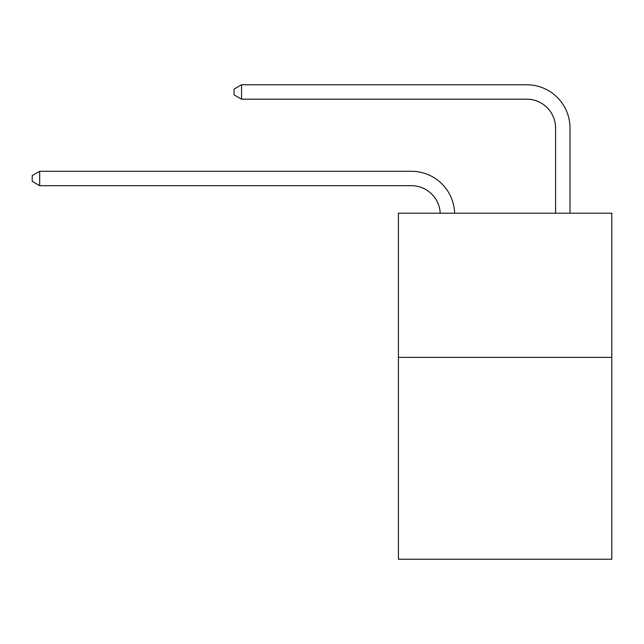 <?xml version="1.0" encoding="UTF-8"?>
<svg xmlns="http://www.w3.org/2000/svg" width="644" height="644" viewBox="0 0 644 644"><rect width="100%" height="100%" fill="white"/><g stroke="black" fill="none" stroke-linecap="round" stroke-linejoin="round"><path stroke-width="0.97" d="M611.8 357.38L611.8 559.234L398.419 559.234L398.419 213.204L611.8 213.204L611.8 357.38L398.419 357.38M411.387 185.689A28.835 28.835 178.8 0 1 440.198 213.204A28.835 28.835 0 0 0 411.387 185.689L39.695 185.689L32.2 181.367L32.2 175.603L39.695 171.272L411.387 171.272A43.253 43.253 -1.2 0 1 454.624 213.204M555.571 213.204L555.571 128.019A28.835 28.835 0 0 0 526.736 99.184L241.548 99.184L234.054 94.861L234.054 89.089L241.548 84.767L526.736 84.767A43.253 43.253 1.2 0 1 569.988 128.019L569.988 213.204M555.571 128.019A28.835 28.835 -178.8 0 0 526.736 99.184A28.835 28.835 -178.8 0 1 555.571 128.019A28.835 28.835 -178.8 0 0 526.736 99.184A28.835 28.835 -178.8 0 1 555.571 128.019A28.835 28.835 -178.8 0 0 526.736 99.184A28.835 28.835 -178.8 0 1 555.571 128.019A28.835 28.835 -178.8 0 0 526.736 99.184A28.835 28.835 -178.8 0 1 555.571 128.019A28.835 28.835 -178.8 0 0 526.736 99.184A28.835 28.835 -178.8 0 1 555.571 128.019A28.835 28.835 -178.8 0 0 526.736 99.184A28.835 28.835 -178.8 0 1 555.571 128.019A28.835 28.835 -178.8 0 0 526.736 99.184A28.835 28.835 -178.8 0 1 555.571 128.019A28.835 28.835 -178.8 0 0 526.736 99.184A28.835 28.835 -178.8 0 1 555.571 128.019A28.835 28.835 -178.8 0 0 526.736 99.184A28.835 28.835 -178.8 0 1 555.571 128.019A28.835 28.835 -178.8 0 0 526.736 99.184A28.835 28.835 -178.8 0 1 555.571 128.019A28.835 28.835 -178.8 0 0 526.736 99.184A28.835 28.835 -178.8 0 1 555.571 128.019A28.835 28.835 -178.8 0 0 526.736 99.184A28.835 28.835 -178.8 0 1 555.571 128.019A28.835 28.835 -178.8 0 0 526.736 99.184A28.835 28.835 -178.8 0 1 555.571 128.019A28.835 28.835 -178.8 0 0 526.736 99.184A28.835 28.835 -178.8 0 1 555.571 128.019A28.835 28.835 -178.8 0 0 526.736 99.184A28.835 28.835 -178.8 0 1 555.571 128.019A28.835 28.835 -178.8 0 0 526.736 99.184A28.835 28.835 -178.8 0 1 555.571 128.019A28.835 28.835 -178.8 0 0 526.736 99.184A28.835 28.835 -178.8 0 1 555.571 128.019A28.835 28.835 -178.8 0 0 526.736 99.184A28.835 28.835 -178.8 0 1 555.571 128.019A28.835 28.835 -178.8 0 0 526.736 99.184A28.835 28.835 -178.8 0 1 555.571 128.019A28.835 28.835 -178.8 0 0 526.736 99.184A28.835 28.835 -178.8 0 1 555.571 128.019A28.835 28.835 -178.8 0 0 526.736 99.184M39.695 171.272L39.695 185.689M241.548 99.184L241.548 84.767L526.736 84.767"/></g></svg>

